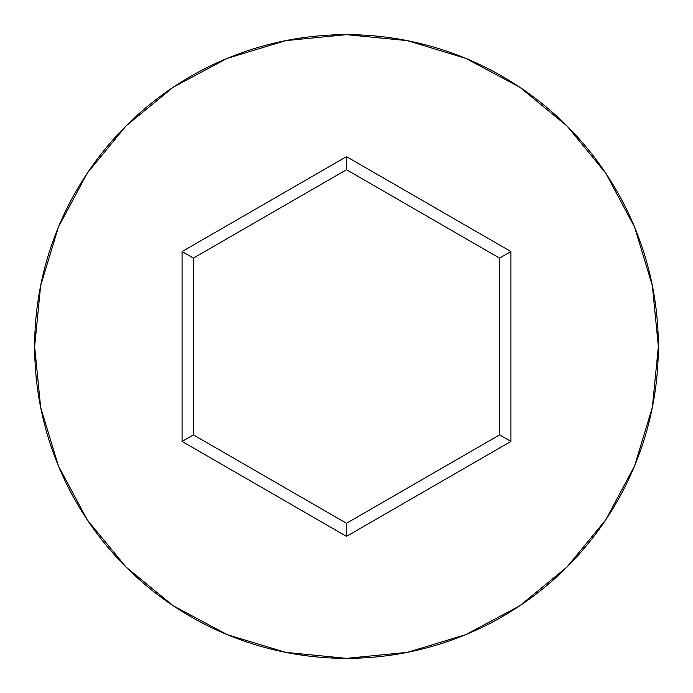 <?xml version="1.0" encoding="UTF-8"?>
<svg xmlns="http://www.w3.org/2000/svg" width="693" height="693" viewBox="0 0 693 693"><rect width="100%" height="100%" fill="white"/><g stroke="black" fill="none" stroke-linecap="round" stroke-linejoin="round"><path stroke-width="1.04" d="M34.65 346.5A311.85 311.85 0 0 1 346.5 34.65A311.85 311.85 0 0 1 658.35 346.5A311.85 311.85 0 0 0 346.5 34.65A311.85 311.85 0 0 0 34.65 346.5L40.644 407.337L58.385 465.843L87.205 519.759L125.987 567.013L173.241 605.795L227.157 634.615L285.663 652.356L346.5 658.35L407.337 652.356L465.843 634.615L519.759 605.795L567.013 567.013L605.795 519.759L634.615 465.843L652.356 407.337L658.35 346.5L652.356 285.663L634.615 227.157L605.795 173.241L567.013 125.987L519.759 87.205L465.843 58.385L407.337 40.644L346.5 34.65L285.663 40.644L227.157 58.385L173.241 87.205L125.987 125.987L87.205 173.241L58.385 227.157L40.644 285.663L34.65 346.5A311.85 311.85 0 0 0 346.5 658.35A311.85 311.85 0 0 0 658.35 346.5A311.85 311.85 0 0 1 346.5 658.35A311.85 311.85 0 0 1 34.65 346.5M346.5 536.365L182.068 441.432L182.068 251.568L346.5 156.635L510.932 251.568L510.932 441.432L346.5 536.365L510.932 441.432L510.932 251.568L499.592 258.117L499.592 434.883L346.5 523.276L193.408 434.883L193.408 258.117L346.5 169.724L499.592 258.117L499.592 434.883L510.932 441.432L499.592 434.883L346.5 523.276L346.5 536.365L346.5 523.276L193.408 434.883L182.068 441.432L346.5 536.365M499.592 258.117L510.932 251.568L346.5 156.635L346.5 169.724L499.592 258.117M346.5 169.724L346.5 156.635L182.068 251.568L193.408 258.117L346.5 169.724M193.408 258.117L182.068 251.568L182.068 441.432L193.408 434.883L193.408 258.117"/></g></svg>
